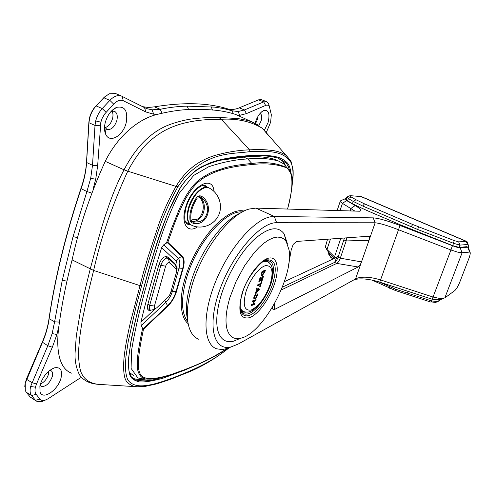<?xml version="1.0" encoding="UTF-8"?>
<svg xmlns="http://www.w3.org/2000/svg" width="495" height="495" viewBox="0 0 495 495"><rect width="100%" height="100%" fill="white"/><g stroke="black" fill="none" stroke-linecap="round" stroke-linejoin="round"><path stroke-width="0.74" d="M188.149 323.674C179.939 317.338 179.19 297.557 184.963 278.679C190.272 260.5 199.497 243.614 212.633 228.022C225.541 214.712 236.035 209.063 244.109 211.074M166.66 256.391L166.994 256.478C163.727 256.305 161.024 259.058 158.889 264.738L147.739 304.747C146.829 309.202 147.869 311.039 150.864 310.266M287.527 209.088C293.114 189.61 294.717 168.671 284.18 167.007C275.133 163.925 264.435 163.103 252.091 164.538C226.661 166.728 213.617 171.709 203.971 177.711C198.433 181.56 193.069 185.396 184.913 199.999C181.69 206.31 178.225 214.149 174.525 223.517L167.836 242.296L182.185 256.063C184.375 258.501 184.697 262.591 183.156 268.339L176.449 291.629C174.692 297.34 171.827 302.16 167.855 306.102L143.5 329.2C135.853 364.796 137.845 373.131 142.572 376.658C148.228 380.37 161.45 379.368 191.144 367.067C203.228 362.371 214.948 356.332 226.308 348.956M164.81 300.224L165.745 302.476L141.242 325.568L140.896 322.226C146.607 298.287 153.53 273.432 161.655 247.661L163.783 244.753L167.261 242.593L181.758 256.478C183.893 258.823 184.208 262.783 182.704 268.352L176.003 291.654C174.302 297.179 171.536 301.845 167.687 305.65L143.08 328.965L142.616 328.395C139.813 340.863 137.876 353.164 137.585 357.594C137.195 362.359 137.202 366.3 137.591 369.418C139.027 376.101 142.56 379.325 148.191 379.102L148.345 379.108C152.924 379.331 158.586 378.489 165.336 376.596L190.68 367.531M175.49 264.875L174.698 263.359L167.65 256.886M141.242 325.568L142.616 328.395M278.499 161.042L275.109 159.421C266.062 156.767 255.661 156.005 243.917 157.138L219.898 160.287M287.211 167.916L283.728 163.845L278.704 161.116C269.75 158.505 259.43 157.787 247.741 158.957C236.047 159.452 223.053 162.038 208.76 166.716L193.712 175.403L179.233 193.254C171.604 208.506 165.225 224.031 160.089 239.821C152.59 263.192 146.019 285.949 140.382 308.1C136.756 322.759 133.817 336.823 131.583 350.293L131.082 368.385L137.882 377.951L142.473 378.824L148.191 379.102M129.313 372.382L134.108 375.983M290.924 172.514L287.286 167.972C277.633 163.047 265.827 161.556 251.868 163.499C242.593 164.247 233.98 165.565 226.023 167.446L212.095 172.124C205.802 175.199 200.71 178.429 196.812 181.826C190.55 187.71 184.654 196.96 179.116 209.577L171.406 228.869L166.512 242.958M143.08 328.965L143.5 329.2M167.836 242.296L167.261 242.593M290.899 161.054L286.067 155.343C281.909 152.726 277.571 151.142 273.042 150.585C265.809 149.54 257.988 149.298 249.591 149.861L249.975 151.612C231.759 154.273 210.87 151.21 185.309 176.455L177.953 186.677C169.111 202.461 161.97 219.007 156.519 236.313C151.148 252.388 146.18 268.872 141.607 285.745L135.995 306.807L128.255 341.29L125.959 356.524L125.365 365.31C125.47 371.875 126.33 376.813 127.933 380.111C132.994 386.546 140.889 386.904 152.107 384.454C159.668 382.746 172.068 378.483 183.608 373.614C202.74 365.786 217.553 357.396 228.053 348.437M257.412 124.592L251.961 121.894L247.58 120.464L238.435 118.627L218.716 117.389L221.271 119.27L205.549 119.771C196.744 120.372 188.02 121.918 179.382 124.406C169.271 127.797 160.881 131.324 148.24 142.393C141.422 148.946 133.471 160.3 127.766 171.171L124.053 169.804C117.934 181.244 112.074 195.476 106.487 212.485C103.684 219.959 98.264 238.819 90.232 269.063C85.944 286.017 82.628 300.298 80.289 311.899L76.286 335.963L75.061 353.164C74.751 360.7 76.168 367.816 79.318 374.517C81.143 377.586 84.138 380.098 88.296 382.053C91.247 383.39 95.083 384.188 99.804 384.454L99.656 384.442C90.746 383.829 84.67 380.08 81.427 373.193C79.46 369.041 78.191 358.163 78.693 349.495C79.509 338.005 80.147 333.03 82.69 318.365L87.021 297.569L93.629 270.449C100.553 238.98 111.938 205.883 127.766 171.171L176.016 186.405C187.97 166.425 203.266 159.025 215.325 155.331C227.632 151.953 239.054 150.133 249.591 149.861L221.271 119.27C237.235 118.336 250.984 121.38 262.523 128.409L267.764 134.72M101.562 384.491L99.804 384.454M177.953 186.677L176.016 186.405C168.603 199.609 162.577 213.067 157.948 226.76L147.584 258.458L143.197 273.45L130.29 322.87C126.163 341.531 124.889 349.6 123.942 358.782C123.088 370.786 124.053 378.458 126.819 381.793C129.721 384.807 133.037 386.453 136.775 386.737L139.046 386.836M292.39 181.585C293.646 172.755 292.978 166.017 290.379 161.37C281.5 149.806 266.304 151.352 249.975 151.612M141.607 285.745L139.813 285.565L93.629 270.449L72.109 259.887C79.113 227.323 90.152 194.473 105.225 161.339C118.305 135.036 138.996 119.196 155.857 114.753C172.823 110.385 188.143 108.659 201.812 109.568C214.471 109.537 225.8 111.189 235.799 114.518L240.149 116.511M72.109 259.887C65.792 284.167 61.275 307.154 58.565 328.847C56.028 350.225 59.258 369.165 71.942 373.267M105.225 161.339L124.053 169.804C134.467 149.744 147.281 135.735 162.478 127.778C170.818 123.23 186.163 119.536 191.843 118.949C201.1 117.804 210.053 117.284 218.716 117.389M193.935 366.158L184.641 370.161L163.424 378.056C152.701 381.051 144.614 382.326 139.163 381.886C134.751 380.686 131.843 378.842 130.433 376.367C128.929 373.335 128.292 367.42 128.527 358.634L131.163 339.725L138.148 308.552L148.667 269.899L156.494 244.221C163.492 222.682 172.217 200.772 180.879 186.714C188.781 175.552 196.756 168.43 204.794 165.342C213.766 160.485 228.43 157.243 248.775 155.628C277.738 154.174 281.649 158.351 286.586 162.15C288.876 164.321 290.256 167.638 290.732 172.112M285.943 166.011L283.022 161.494L278.072 158.109M160.628 377.765C151.519 380.958 143.123 381.676 135.438 379.906L131.46 377.079M180.879 186.714L168.176 212.207C161.704 228.876 155.257 248.057 148.834 269.75L140.45 300.131L135.129 321.54L130.859 342.156L129.071 354.432C128.471 362.996 128.477 368.645 129.09 371.38L131.367 376.955L135.438 379.906L132.821 378.335C136.849 379.628 141.261 379.851 146.05 378.997M267.257 261.552L266.941 260.908M266.613 260.364L266.087 260.116M240.855 311.417L242.711 311.188M254.294 303.472L254.059 304.202L251.417 305.118M253.23 303.404L253.78 303.212M255.432 299.865L255.203 300.601L253.861 301.053L253.712 301.542M253.162 301.727L253.31 301.238L252.561 301.498M255.971 300.069L255.222 301.028M254.009 302.482L253.248 303.342M262.103 271.248L265.388 270.301L264.8 272.17L262.362 275.393L261.694 275.449L261.255 274.508L262.103 271.248M263.786 271.904L263.928 271.458L261.849 272.052M261.397 273.531L261.954 273.945M263.402 273.772L261.422 275.232M264.726 270.493L264.33 271.743M261.688 275.183L262.208 275.437M261.83 278.079L261.973 277.627L261.051 278.314M262.771 276.668L262.375 277.918M260.519 278.475L260.661 278.017L259.894 278.246M263.439 276.47L262.158 280.504L261.614 280.671L262.499 277.881L261.713 278.116L260.958 280.504L260.426 280.665L261.181 278.277L260.296 278.543L259.411 281.352L258.86 281.519L260.147 277.454L263.439 276.47M261.731 280.3L262.158 280.504M260.574 283.61L260.184 284.848M259.634 285.021L259.782 284.557L257.697 285.207M261.818 281.587L260.271 286.481L259.72 286.654L260.302 284.811L257.555 285.671L257.945 284.427L260.698 283.573L261.273 281.754L261.818 281.587M259.844 286.271L260.271 286.481M257.858 289.68L256.905 289.34M256.589 290.67L257.252 290.157M258.935 288.808L258.576 289.934L255.377 292.57M259.095 290.188L255.08 293.504L256.998 289.377L256.447 289.179L256.862 287.861L259.454 289.049L259.095 290.188L258.576 289.934M254.399 297.538L253.793 298.689M253.836 298.683L254.034 298.937C253.384 297.39 254.158 295.713 256.354 293.919L257.295 293.882L257.579 294.568L256.528 297.569L255.439 298.584L256.849 295.156L255.061 295.725C254.3 297 254.189 297.662 254.746 297.712L254.356 298.943M254.962 303.243L254.579 304.462L251.262 305.607L251.652 304.382L253.075 303.893L253.83 301.498L252.407 301.987L252.797 300.756L256.107 299.636L255.717 300.861L254.381 301.313L253.626 303.701L254.962 303.243M254.059 304.202L254.579 304.462M262.065 272.949L262.257 272.343L264.448 271.712L262.765 274.125L261.973 274.001L262.065 272.949M258.446 289.884L256.973 291.035L257.443 289.532L258.446 289.884M264.423 130.173L268.043 122.605C270.091 113.85 268.723 109.797 263.94 110.441C260.271 112.204 257.375 116.257 255.253 122.612L255.067 123.261M258.854 125.513L261.137 120.83C262.158 116.938 261.812 114.524 260.11 113.578L259.98 113.534M258.062 116.232L257.493 119.338L255.562 123.515M49.704 370.415L50.843 370.637C52.526 371.479 53.027 373.397 52.352 376.398C49.655 383.384 45.985 386.743 41.351 386.477L40.008 385.197M40.312 384.089C44.234 382.307 46.976 378.978 48.535 374.115L48.801 371.151M111.152 111.344L114.277 111.196C116.999 112.557 117.866 115.626 116.876 120.396C114.611 127.011 111.325 130.043 107.013 129.492L104.55 126.881M104.94 127.685C108.51 126.572 111.053 123.502 112.563 118.497C113.268 115.483 113.083 113.015 112 111.084M93.097 189.078L95.714 179.246L97.663 165.553L92.509 165.293L90.69 178.324L86.916 191.522L81.081 188.682C84.224 179.846 86.062 171.121 86.594 162.508L88.945 122.735L89.632 118.225C90.857 113.417 93.023 109.308 96.135 105.905L103.771 97.744L109.185 93.772L115.762 93.598M36.03 400.888L30.176 397.027L26.254 392.244L25.27 390.468L25.264 383.229L42.397 342.546C45.905 334.36 48.151 326.409 49.129 318.693L49.11 317.951C55.063 277.478 65.674 234.29 80.945 188.385C84.131 179.425 85.994 170.577 86.532 161.834L88.877 122.098L89.527 117.859C90.672 113.355 92.707 109.5 95.628 106.301L105.429 96.16M86.532 161.834L86.594 162.508L92.509 165.293L95.009 125.452L95.708 120.935C96.94 116.127 99.118 112.006 102.23 108.572L109.859 100.367C113.825 96.296 117.624 94.823 121.263 95.95L144.534 107.632L145.839 111.957L153.741 114.209L157.391 114.283M97.663 165.553L100.856 122.172L102.18 118.299L104.594 114.085L113.652 104.092C117.098 100.572 120.322 99.464 123.329 100.757L145.839 111.957M142.591 106.654L148.376 107.483L154.421 106.846L160.176 109.29L152.052 109.828L146.941 108.671L144.534 107.632M161.995 113.046L160.176 109.29C169.736 107.328 178.732 106.283 187.172 106.153L214.385 107.099L223.604 108.547L232.217 110.812L226.939 108.646C230.565 109.871 234.488 109.68 238.701 108.058L258.737 99.792L261.7 99.736M239.258 107.836L244.456 109.952L263.705 101.883L266.551 101.667L268.476 103.393L269.094 105.534M237.86 115.372L239.741 115.329L246.423 113.609L244.456 109.952L238.095 111.548L232.217 110.812L233.225 113.609M44.742 400.325L41.592 401.699L37.224 401.624L35.448 400.288L31.562 395.517C30.003 393.5 29.688 390.499 30.61 386.508L47.817 345.708L42.285 342.144C45.843 333.84 48.114 325.778 49.11 317.951M25.264 383.229L26.489 378.873L42.285 342.144M24.775 386.409L25.251 382.542M80.425 377.821L48.065 398.778L44.878 400.288C42.749 400.857 41.116 400.48 39.99 399.149L36.154 394.367C34.922 392.745 34.681 390.345 35.423 387.164L36.488 384.04L31.94 382.592L26.582 379.325L26.489 378.873M80.945 188.385L81.081 188.682C65.761 234.723 55.106 278.06 49.129 318.693L54.611 321.806L52.161 333.587L47.817 345.708L52.346 347.23L56.919 334.49L58.8 326.582M59.344 322.121L54.611 321.806L62.246 280.356L73.05 236.635L86.916 191.522L91.643 193.056M36.488 384.04L52.346 347.23M246.423 113.609L265.611 105.435C267.275 104.773 268.544 105.169 269.41 106.617L271.322 114.772L270.629 122.228L266.335 132.45M154.421 106.846C183.032 102.137 207.207 102.737 226.939 108.646M126.206 122.661C128.087 110.855 124.864 105.763 116.529 107.378C111.177 109.983 107.409 115.081 105.218 122.667C104.117 127.37 104.297 131.299 105.775 134.454C109.822 143.68 123.305 135.611 126.206 122.661M61.108 377.636C62.549 370.105 60.353 366.838 54.506 367.835C47.706 370.644 42.879 376.398 40.033 385.11L40.033 392.003C42.811 400.715 58.484 389.738 61.108 377.636M190.024 220.213L195.16 219.749C202.17 219.495 207.745 203.29 198.118 196.206M199.188 195.841C209.465 204.571 203.154 223.016 190.643 221.543M185.179 221.098L188.075 223.536L189.61 224.117M205.475 186.368L201.929 185.619M195.766 193.842L196.367 193.898M153.128 309.697L150.653 310.204C149.354 309.567 149.038 307.921 149.694 305.279L160.863 265.295C162.193 261.397 164.136 258.978 166.697 258.05L168.473 258.446L175.515 264.899L176.455 269.15L169.42 262.765L168.473 258.446M151.99 310.216L156.705 307.847L168.616 296.647L170.336 293.752L176.666 271.576L176.455 269.15M159.006 264.355L160.863 265.295L165.627 266.199C166.766 263.402 168.028 262.257 169.42 262.765M165.627 266.199L154.409 306.096L149.694 305.279L147.863 304.307M155.541 308.571C154.403 308.701 154.025 307.878 154.409 306.096M229.94 297.433C226.073 310.415 225.058 320.816 226.889 328.643C229.111 336.619 233.708 339.811 240.675 338.221C262.703 333.927 293.677 276.903 289.092 250.08L286.228 241.535L283.845 238.937L280.857 237.421L277.305 237.056L273.271 237.866L268.828 239.877L264.095 243.051L259.17 247.339L254.176 252.66L244.518 265.852L236.146 281.321L229.94 297.433M240.366 338.351L233.553 341.185C225.695 343.004 220.461 339.49 217.85 330.648C215.678 321.942 216.73 310.328 221.005 295.8C227.341 274.898 240.607 252.388 253.756 239.883C267.764 227.483 277.881 225.479 284.111 233.869L287.317 243.472M335.474 257.864L326.985 249.461L325.302 247.092L327.554 239.215M344.811 198.897L340.362 200.914C339.824 201.323 340.517 202.139 342.453 203.358L355.033 211.192M354.482 279.545C361.232 278.128 369.66 278.994 379.77 282.15L432.197 299.246L450.939 249.987L457.887 252.203L462.113 252.716L470.009 252.054C470.528 252.957 470.157 255.117 468.883 258.538L459.787 282.131C458.073 286.345 456.359 289.21 454.651 290.707L444.838 297.891L440.228 298.572L433.131 297.068L380.426 279.892C371.194 277.089 363.633 276.458 357.743 278.004L355.546 278.957L375.142 222.781C379.752 223.208 387.498 225.51 398.376 229.692L450.939 249.987L452.442 245.693L400.034 225.485C387.573 220.77 378.632 218.233 373.218 217.862L375.142 222.781L276.649 222.725C260.488 222.001 232.378 254.121 219.681 290.064C206.762 326.013 213.654 351.741 231.301 346.846L238.435 343.945L355.546 278.957M373.218 217.862L274.292 216.451L255.878 208.098L249.313 209.02C229.977 213.679 201.725 250.557 191.788 286.079C186.027 306.937 185.835 322.375 191.2 332.386C193.192 335.839 195.785 338.159 198.965 339.347M379.77 282.15L400.034 225.485M444.838 297.891L462.113 252.716L460.158 247.859C458.865 247.865 456.291 247.147 452.442 245.693M468.598 248.255L467.682 247.178L460.158 247.859M432.197 299.246L440.179 299.76M229.785 347.787L222.434 349.594L216.668 348.814C203.352 344.421 201.941 315.136 215.585 281.618C229.098 248.088 254.232 219.421 270.746 216.767L274.292 216.451L276.649 222.725M255.878 208.098L359.611 211.223C362.099 210.678 360.62 208.791 355.175 205.561L346.618 200.555C344.854 199.497 344.365 198.897 345.151 198.743L346.191 198.755M326.242 248.688L328.971 253.001L334.416 258.359M240.774 212.899C222.849 220.034 199.25 252.5 190.606 283.282C186.386 298.169 185.384 310.371 187.586 319.888M330.493 238.998L326.985 249.461L328.971 253.001M346.618 200.555L342.453 203.358L339.978 210.722M282.329 287.187L334.595 262.399C335.95 261.57 337.12 259.832 338.11 257.196L344.458 237.996M346.686 237.835L346.166 240.935L340.282 258.192C339.285 260.834 338.116 262.567 336.767 263.402L358.126 266.991C359.395 266.168 360.521 264.466 361.505 261.886L340.282 258.192L338.11 257.196M281.185 289.996L336.767 263.402L334.595 262.399L336.86 257.221L284.353 281.68M336.86 257.221L338.772 255.259M285.937 237.606L285.002 237.111M272.603 307.364L272.665 306.912M274.558 303.614L274.428 309.517L272.745 309.059L272.578 308.249M288.56 265.209L291.196 249.938L293.226 244.388L296.486 241.449L368.905 236.239C369.777 236.468 369.821 237.829 369.022 240.316L346.166 240.935L343.976 239.951M274.428 309.517L358.126 266.991M267.517 261.651L266.533 260.506M246.021 312.209L242.736 312.085L240.601 310.544M441.107 299.395L437.815 301.579L431.566 300.929L431.058 302.16L395.412 290.522L371.912 280.052M435.544 302.439L431.176 301.888M332.646 259.182L329.026 254.783M361.239 196.571L350.008 195.655L351.085 196.93L355.985 199.745L364.493 203.853L412.756 224.52L454.274 240.62L458.661 241.876L466.63 241.399L467.515 242.903M346.735 197.313L346.005 199.231L347.552 200.815L352.415 203.662C364.283 209.831 383.78 217.497 399.725 224.582L452.634 245.6L453.568 243.317L459.923 245.112L458.995 247.382L466.593 246.708L467.682 247.178L469.588 251.893M452.634 245.6L458.995 247.382M346.834 197.047L348.387 198.606L353.263 201.434L362.767 206.044L417.613 229.463L453.364 243.237L454.274 240.62M459.923 245.112L467.503 244.499L468.221 244.79L468.548 248.007M438.613 301.214L438.997 300.125M466.995 246.782L466.593 246.708M378.681 281.797L395.833 289.266L431.566 300.929L432.154 299.234M333.203 258.922L329.354 255.123L328.247 253.57L328.173 252.326M191.144 225.021C187.104 222.67 186.194 217.027 188.403 208.092C191.615 196.082 201.935 185.204 207.77 187.426L208.37 187.648M199.689 197.783L197.227 198.105L196.546 197.536C197.833 195.884 199.454 195.432 201.409 196.175L201.057 197.103M197.227 198.105C192.252 205.889 190.154 213.209 190.928 220.046L190.031 220.244C189.226 213.172 191.398 205.598 196.546 197.536M196.824 219.068L190.928 220.046L193.836 222.131L199.398 221.686C203.327 220.634 206.05 217.218 207.566 211.433C208.525 206.922 205.314 199.9 200.982 197.109M201.409 196.175C214.44 204.088 207.857 226.394 193.564 223.387L193.836 222.131M188.867 208.321C186.596 217.602 187.636 223.301 191.992 225.411C201.917 229.853 214.434 224.953 218.784 214.892C223.27 204.893 218.481 192.184 208.544 187.723L205.939 187.438C198.687 189.399 193.001 196.36 188.867 208.321L188.403 208.092M209.404 188.143L208.544 187.723M193.564 223.387C191.59 222.787 190.414 221.741 190.031 220.244M242.34 211.996C225.627 209.626 195.865 243.979 186.287 278.92C180.842 299.197 181.349 313.453 187.815 321.694M197.443 226.939C187.698 233.634 180.743 223.715 185.39 208.147C191.126 186.021 212.794 174.172 214.019 191.404M185.922 222.855L187.76 224.235L190.544 224.699M207.844 187.444L204.825 185.291L202.269 185.483C198.718 187.252 196.051 189.35 194.275 191.775C190.501 196.447 187.716 201.842 185.916 207.956C184.511 214.768 184.344 219.384 185.421 221.816L186.819 223.901L187.76 224.235L186.169 223.226M176.449 291.629L172.402 291.289L179.091 267.931C180.285 263.476 180.019 260.314 178.299 258.452L163.783 244.753M183.156 268.339L176.455 267.987C177.346 264.633 177.142 262.257 175.843 260.859L178.299 258.452L182.185 256.063M175.843 260.859L161.655 247.661M171.053 291.233L172.402 291.289C171.047 295.713 168.826 299.444 165.745 302.476L167.855 306.102M176.313 268.5L176.455 267.987M140.896 322.226L155.343 308.67M252.091 164.538L251.868 163.499L247.741 158.957L243.917 157.138M191.144 367.067L190.86 367.457C205.233 361.616 217.187 355.41 226.722 348.845M182.841 374.393L183.608 373.614M290.379 161.37L290.856 160.968M248.775 155.628L248.094 156.154M286.586 162.15L285.646 162.552L278.066 158.103C269.447 155.776 259.51 155.121 248.249 156.142L226.846 158.716C216.872 160.429 203.692 165.763 201.824 167.168C194.362 170.849 187.401 177.408 180.935 186.844L180.755 186.9M283.022 161.494L285.646 162.552L286.71 163.777L288.455 166.827L289.414 170.057M270.227 284.229C265.388 297.427 259.114 306.003 251.411 309.944C244.381 311.25 242.544 305.248 245.916 291.932C249.653 279.793 258.978 267.349 265.4 265.691C272.12 265.178 273.729 271.359 270.227 284.229M240.248 307.612L241.616 310.216L243.645 311.652C248.626 312.803 251.646 312.388 259.776 303.819C264.478 298.052 268.067 291.462 270.536 284.05C272.634 276.767 273.141 271.297 272.052 267.653C271.489 265.011 269.886 262.975 267.251 261.546L262.932 261.768M268.445 262.183L265.314 260.624M106.06 112.297L102.23 108.572L96.135 105.905L95.628 106.301M89.632 118.225L89.527 117.859M113.652 104.092L109.859 100.367L103.771 97.744L103.257 98.146M100.856 122.172L95.708 120.935M153.741 114.209L152.052 109.828M123.329 100.757L121.993 96.265M188.644 109.649L187.172 106.153M265.611 105.435L263.705 101.883L258.607 99.848M39.99 399.149L35.448 400.288L30.176 397.027M36.154 394.367L31.562 395.517L26.254 392.244M67.048 281.129L62.246 280.356M56.919 334.49L52.161 333.587M35.423 387.164L30.61 386.508M239.741 115.329L238.095 111.548M212.479 110.057L211.173 106.809M95.714 179.246L90.69 178.324M77.876 237.662L73.05 236.635M100.287 125.779L95.009 125.452L88.945 122.735L88.877 122.098M242.036 293.597C247.079 277.132 259.776 260.277 268.377 258.198C277.058 255.878 279.7 267.832 274.694 283.227C269.8 298.584 258.334 314.486 249.567 317.679C240.05 319.621 237.538 311.59 242.036 293.597M266.954 259.894L267.022 259.875C275.418 259.318 277.379 267.096 272.9 283.19C268.445 297.489 257.555 312.568 249.437 315.315C246.095 316.497 243.571 315.81 241.869 313.267C240.589 311.213 240.038 308.212 240.217 304.258M335.164 258.006L334.527 256.868L340.838 238.256M350.064 211.037L350.955 208.414L355.175 205.561M240.236 308.311L241.492 311.621C243.119 314.071 245.539 314.733 248.744 313.613C256.521 311.015 266.972 296.573 271.229 282.874C275.505 267.449 273.605 260.011 265.549 260.556L263.816 261.174M265.629 260.277L266.384 260.382M242.736 312.085L241.492 311.621L241.869 313.267L240.477 310.019C240.242 310.693 239.431 302.247 242.401 293.387C246.671 275.746 264.571 257.846 267.022 259.875L265.549 260.556L267.009 260.556L270.19 263.804M360.49 196.373L466.234 241.356L467.503 244.499M459.973 245.105L458.661 241.876M333.847 258.625L334.032 257.988M407.484 293.071L408.053 291.376M395.833 289.266L395.412 290.522M389.404 286.754L389.683 288.276M329.75 253.768L329.354 255.123L330.728 257.276M347.552 200.815L348.387 198.606L351.085 196.93M352.415 203.662L353.263 201.434L355.985 199.745M362.767 206.044L364.493 203.853M411.085 226.797L412.756 224.52M417.613 229.463L418.591 226.883M275.109 159.421L278.704 161.116M287.273 167.966L283.728 163.845M287.607 209.088C290.596 196.626 291.741 189.82 292.267 184.072L292.199 177.154L291.629 174.358L287.304 167.991M136.447 386.706L99.656 384.442M137.294 386.774L145.023 386.434L156.971 383.811L170.2 379.442L183.138 374.263C198.52 368.62 213.661 359.952 228.579 348.251M292.31 183.342C293.331 175.552 293.188 174.593 293.12 170.206L290.961 161.178L286.438 155.616M262.554 128.434L286.067 155.343M262.523 128.409L251.961 121.894M251.565 121.745L235.799 114.518M240.78 310.198L242.63 311.138M261.737 111.771L263.94 110.441M104.501 128.372L104.915 128.558M106.561 129.294L107.013 129.492M121.263 95.95L115.224 93.376M144.651 107.693L146.941 108.671M266.539 101.661L261.471 99.644M41.592 401.699L44.878 400.288M269.41 106.617L268.476 103.393M111.245 111.245L116.529 107.378M104.736 127.302L105.775 134.454M51.443 369.221L54.506 367.835M39.872 385.809L40.033 392.003M206.545 186.98L204.571 185.916M147.454 308.503L150.288 310.006M164.959 256.627L167.91 258.099M286.228 241.535L284.111 233.869M340.201 201.397L337.114 210.635M470.009 252.054L468.282 247.413M443.768 298.361L439.56 300.001M357.743 278.004L355.577 278.939M231.307 346.846L225.992 349.037M466.89 246.739L467.973 247.203M272.745 309.059L272.807 306.671M233.56 341.179L240.688 338.221M437.815 301.579L435.185 302.575M466.63 241.399L361.028 196.478M468.221 244.79L467.076 241.708M347.045 196.985L349.779 195.76M185.371 221.692L185.767 221.915M202.733 185.582L202.368 185.452"/></g></svg>
